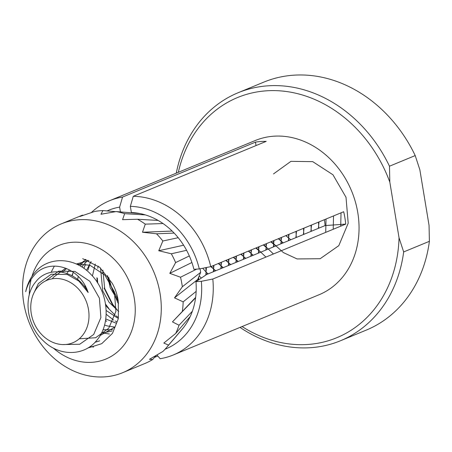 <?xml version="1.0" encoding="UTF-8"?>
<svg xmlns="http://www.w3.org/2000/svg" width="452" height="452" viewBox="0 0 452 452"><rect width="100%" height="100%" fill="white"/><g stroke="black" fill="none" stroke-linecap="round" stroke-linejoin="round"><path stroke-width="0.68" d="M91.355 212.536A83.45 69.749 67.5 0 1 109.48 200.756A83.45 69.749 67.5 0 1 122.543 197.061L255.47 142.137A83.45 69.749 -112.5 0 1 266.2 141.369L133.272 196.292A83.45 69.749 67.5 0 1 210.756 266.652L343.684 211.728A83.45 69.749 67.5 0 1 344.91 217.898A83.45 69.749 67.5 0 1 345.729 224.102L212.802 279.025A83.45 69.749 67.5 0 1 173.218 355.006A83.45 69.749 67.5 0 1 160.155 358.702L156.94 355.006M109.48 200.756L255.273 140.515A83.45 69.749 67.5 0 1 357.775 212.587A83.45 69.749 67.5 0 1 319.01 294.766L173.218 355.006M165.07 349.221A74.998 62.687 -112.5 0 0 201.338 281.308L195.953 281.698L206.519 274.567L325.084 225.576A59.155 49.443 -112.5 0 0 324.4 219.695M189.439 317.502L189.829 317.338M109.203 280.765L108.791 280.935M176.274 173.156A134.154 112.124 67.5 0 1 238.051 92.767L263.782 82.14A134.154 112.124 67.5 0 1 415.207 155.578L419.84 169.726L429.055 225.39L429.4 241.311A134.154 112.124 67.5 0 1 366.244 330.113L340.514 340.74A134.154 112.124 67.5 0 1 240.012 327.406M210.756 266.652L199.292 268.94L193.908 269.324A68.659 57.387 67.5 0 0 133.837 212.694A68.659 57.387 67.5 0 0 131.379 212.547L130.351 206.338L133.272 196.292M199.292 268.94A74.998 62.687 -112.5 0 0 130.351 206.338M131.379 212.547L136.086 212.926M195.953 281.698A68.659 57.387 67.5 0 1 182.043 329.355L166.585 347.515A80.49 67.275 67.5 0 1 162.946 351.43L149.448 359.312L152.669 359.504A80.49 67.275 67.5 0 1 145.403 363.289L122.661 372.697A80.49 67.275 67.5 0 1 48.206 352.65A80.49 67.275 67.5 0 1 24.758 269.194A80.49 67.275 67.5 0 1 61.184 223.909A80.49 67.275 67.5 0 1 135.64 243.956A80.49 67.275 67.5 0 1 159.087 327.412A80.49 67.275 67.5 0 1 122.661 372.697M238.051 92.767A134.154 112.124 67.5 0 1 389.477 166.212L415.207 155.578M429.4 241.311L403.67 251.939A134.154 112.124 67.5 0 1 340.514 340.74M403.67 251.939L399.043 237.797A129.927 108.593 67.5 0 1 242.08 326.553M178.342 172.302A129.927 108.593 67.5 0 1 277.545 90.705A129.927 108.593 67.5 0 1 389.822 182.128L389.477 166.212M399.043 237.797L389.822 182.128M157.81 356.006L154.511 357.368M122.543 197.061L119.622 207.106L120.418 211.909M119.622 207.106A74.998 62.687 -112.5 0 0 107.051 210.926M255.47 142.137L256.035 145.567M201.338 281.308L212.802 279.025M325.084 225.576L345.729 224.102M82.885 334.949A33.804 28.25 67.5 0 1 42.013 334.881A33.804 28.25 67.5 0 1 36.872 288.139A33.804 28.25 67.5 0 1 77.744 288.207A33.804 28.25 67.5 0 1 82.885 334.949M96.598 340.52C84.032 356.368 58.975 356.577 43.098 340.593C26.611 325.44 22.928 296.744 35.685 281.952C48.347 264.889 76.993 269.997 88.157 292.5C79.309 265.736 48.313 258.267 34.375 275.149C30.244 279.686 27.352 285.212 25.702 291.709C27.171 284.726 29.956 278.658 34.058 273.5C47.115 256.205 74.156 256.312 90.886 274.37C108.344 291.568 111.559 323.672 96.598 340.52M273.533 173.896L290.93 161.353L312.744 161.652L332.966 174.771L346.006 197.275L348.204 223.198L338.802 245.662L320.152 258.719L297.088 258.94L283.393 252.595L271.285 241.645M341.04 212.819L340.718 226.169M273.437 253.973L263.782 244.747M333.536 215.92L333.214 229.271M265.934 257.069L256.273 247.843M326.033 219.022L325.706 232.373M252.877 255.414L248.769 250.945M318.53 222.124L318.779 228.181M245.374 258.51L241.266 254.047M311.027 225.226L311.27 231.283M237.871 261.612L233.763 257.148M303.524 228.322L303.767 234.385M230.367 264.714L226.26 260.25M296.015 231.424L296.263 237.486M222.864 267.816L218.757 263.346M288.512 234.526L288.76 240.588M215.355 270.917L211.253 266.448M281.008 237.628L281.257 243.684M207.852 274.014L202.711 268.256M273.505 240.724L273.754 246.786M201.338 278.065L199.179 275.935M266.002 243.826L266.251 249.888M258.499 246.928L258.747 252.99M250.996 250.029L251.239 256.086M243.487 253.131L243.735 259.188M235.984 256.227L236.232 262.29M228.48 259.329L228.729 265.392M220.977 262.431L221.226 268.494M213.474 265.533L213.723 271.59M205.869 267.629L206.214 274.771M198.716 277.048L198.648 279.878M117.978 299.371L111.248 286.359L108.649 277.166M93.598 347.068L90.134 346.514M51.099 272.33L54.342 266.109M290.772 239.752L285.822 235.639M283.268 242.854L278.319 238.735M275.765 245.956L270.816 241.837M318.999 221.926L318.4 228.339M268.262 249.058L263.313 244.939M311.496 225.028L310.897 231.441M260.759 252.154L255.804 248.041M303.993 228.13L303.394 234.537M253.25 255.256L248.301 251.142M296.489 231.232L295.89 237.639M245.747 258.358L240.797 254.239M288.986 234.328L288.387 240.741M238.244 261.459L233.294 257.341M281.483 237.43L280.878 243.843M230.74 264.561L225.791 260.442M273.98 240.532L273.375 246.945M223.237 267.657L218.288 263.544M266.471 243.634L265.872 250.041M215.734 270.759L210.785 266.64M258.968 246.73L258.369 253.143M208.231 273.861L206.197 272.324M251.465 249.832L250.866 256.244M243.961 252.934L243.362 259.346M236.458 256.035L235.859 262.442M228.955 259.137L228.356 265.544M221.452 262.233L220.847 268.646M213.943 265.335L213.344 271.748M206.445 267.511L205.807 275.048M198.332 277.98L197.942 279.929M118.266 301.241L110.215 287.788L107.44 275.488M118.718 311.439L109.096 302.309L102.711 290.89L100.547 268.036M117.706 318.118L106.197 310.501M92.394 276.008L95.293 264.07M116.147 323.163L105.779 318.959M85.264 287.777L84.982 285.438M86.552 270.364L91.027 261.657M114.379 327.039L107.243 325.915L104.536 325.05M77.659 279.534L78.241 276.387M81.981 267.047L83.394 264.928L87.79 260.239M112.723 329.819L102.971 329.728M71.868 275.624L73.331 272.223M78.456 265.03L86.202 259.668M111.853 331.073L101.372 333.26M66.868 273.426L69.399 269.838M76.286 263.991L88.948 260.708M114.079 327.587L100.112 335.548M62.483 272.251L66.563 268.539M76.733 264.194L89.875 265.211L104.83 275.082L114.418 291.969L115.904 311.405L108.717 328.259L95.626 337.746L79.247 338.802M52.375 278.788L53.381 277.33L65.693 268.194M45.482 280.974L58.72 271.127L74.868 271.409L89.824 281.285L99.412 298.167L100.892 317.609L93.711 334.463L79.716 344.254L62.416 344.571M33.493 293.879L38.375 283.534L51.217 274.223L67.365 274.511L78.925 281.104L88.157 292.5M282.895 243.012L278.788 238.543M286.184 235.486A50.703 42.381 -112.5 0 0 287.738 237.385M99.689 340.814L95.078 342.226M94.982 342.328L99.485 340.898M109.412 334.011L101.615 332.774M105.548 320.474L106.706 321.287M106.186 314.264L113.514 320.01M115.294 321.044L116.661 321.756M108.892 308.586L105.598 304.196M97.734 283.189L97.327 278.183M98.197 266.115L97.722 268.273M96.903 277.731L97.203 282.353M105.74 305.179L107.135 307.083L115.119 315.174M115.983 315.835L117.915 317.185M116.243 308.586L112.904 304.699L104.7 288.523L102.87 270.217M102.31 272.567L102.288 273.093M104.129 288.122L112.497 304.868L118.379 311.208M109.378 283.749L108.616 279.873M108.068 279.082L117.853 302.654L118.56 303.546M85.761 259.521L84.434 259.403M72.134 275.771L73.252 272.375M80.422 266.104L83.439 261.25M83.84 268.296L85.637 264.177M87.507 260.906L87.914 260.29M87.959 270.093L89.575 265.115M90.615 262.731L91.129 261.702M31.979 276.358A61.478 51.387 67.5 0 1 97.208 247.216A61.478 51.387 67.5 0 1 133.577 324.519A61.478 51.387 67.5 0 1 53.251 348.017M192.36 311.258L179.043 325.242L172.449 321.892L195.643 297.399M196.157 291.41L183.167 301.851A80.49 67.275 67.5 0 1 182.365 311.196M183.167 301.851L174.512 297.868L182.342 286.766L200.677 272.324L197.716 279.472L198.1 280.251M196.727 269.121L180.512 277.229A80.49 67.275 67.5 0 1 182.342 286.766M180.512 277.229L169.799 273.353L175.619 262.578L189.337 255.951M186.586 250.312L171.325 253.781A80.49 67.275 67.5 0 1 175.619 262.578M171.325 253.781L158.771 250.736L162.844 241.001L178.218 237.701M174.161 233.085L156.516 233.803A80.49 67.275 67.5 0 1 162.844 241.001M156.516 233.803L142.504 232.232L145.273 224.147L163.065 223.559M158.098 220.423L137.527 219.254A80.49 67.275 67.5 0 1 145.273 224.147M137.527 219.254L122.594 219.661L124.628 213.666L145.369 214.903M139.984 213.553L116.226 211.559A80.49 67.275 67.5 0 1 124.628 213.666M116.226 211.559L100.994 214.242L102.926 210.581L115.667 211.649M61.184 223.909L82.298 215.197L79.812 216.514L94.688 211.463A80.49 67.275 67.5 0 1 102.926 210.581M200.027 268.793A63.8 53.325 67.5 0 1 200.677 272.324M179.043 325.242A80.49 67.275 67.5 0 1 175.681 333.474L190.207 316.541M156.138 355.481L152.669 359.504M183.15 328.016L168.534 345.108A80.49 67.275 67.5 0 1 166.585 347.515M82.298 215.197L83.326 215.259M189.444 317.428L189.377 318.253M168.534 345.108L163.816 343.062L175.681 333.474M29.301 294.806A61.478 51.387 67.5 0 1 30.973 280.059M82.688 258.674L99.632 267.256L112.192 283.223A42.251 35.318 67.5 0 1 118.317 301.642L118.362 318.603L112.458 333.361L101.711 343.684L87.761 348.051M195.58 297.84L172.449 321.892M197.716 279.472L174.512 297.868M183.608 245.216L158.771 250.736M191.897 262.51L169.799 273.353M172.167 231.074L142.504 232.232"/></g></svg>
